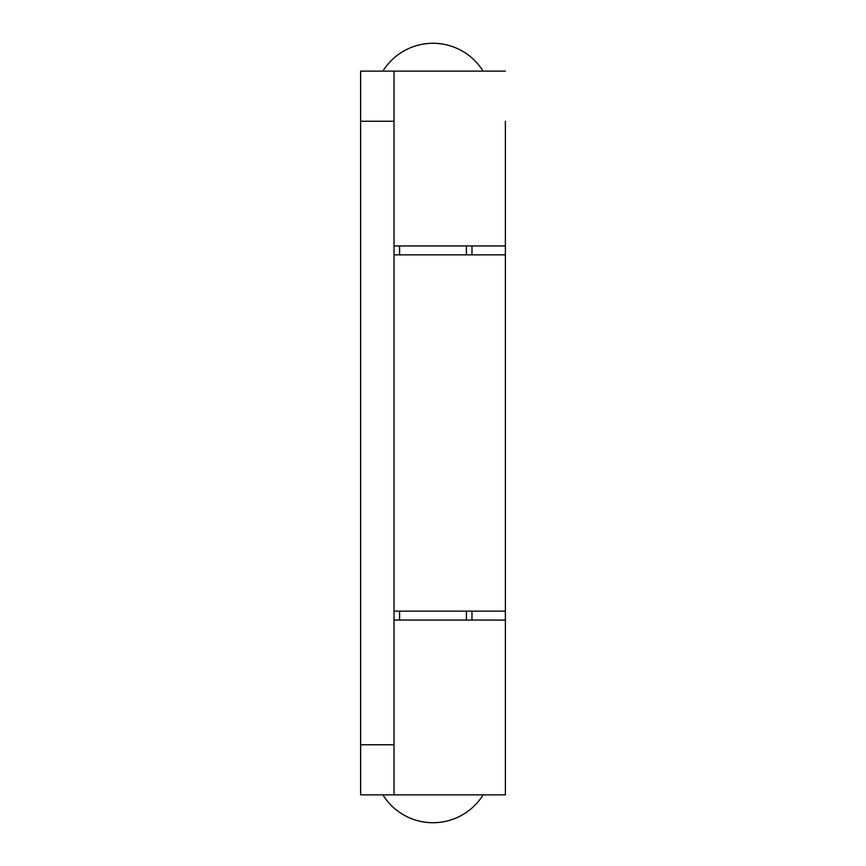 <?xml version="1.0" encoding="UTF-8"?>
<svg xmlns="http://www.w3.org/2000/svg" width="866" height="866" viewBox="0 0 866 866"><rect width="100%" height="100%" fill="white"/><g stroke="black" fill="none" stroke-linecap="round" stroke-linejoin="round"><path stroke-width="1.3" d="M394.03 254.853L505.376 254.853L505.376 611.147L394.03 611.147M394.03 121.24L360.624 121.24L360.624 71.131L394.03 71.131L394.03 794.869L360.624 794.869L360.624 744.76L394.03 744.76M360.624 121.24L360.624 744.76M394.03 245.944L505.376 245.944L505.376 192.501M505.376 673.499L505.376 620.056L394.03 620.056M505.376 121.24L505.376 794.869L394.03 794.869M505.376 71.131L394.03 71.131M471.97 620.056L471.97 611.147M471.97 254.853L471.97 245.944M505.376 794.869L505.376 744.76M483.109 71.131A59.007 59.007 0 0 0 382.891 71.131M466.406 245.944L466.406 254.853M466.406 611.147L466.406 620.056M382.891 794.869A59.007 59.007 0 0 0 483.109 794.869M399.594 245.944L399.594 254.853M399.594 611.147L399.594 620.056"/></g></svg>
